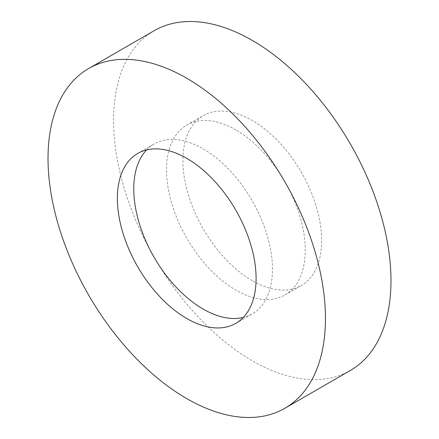 <?xml version="1.0" encoding="UTF-8"?>
<svg xmlns="http://www.w3.org/2000/svg" width="439" height="439" viewBox="0 0 439 439"><rect width="100%" height="100%" fill="white"/><g stroke="black" fill="none" stroke-linecap="round" stroke-linejoin="round"><path stroke-width="0.33" stroke-dasharray="2.19 1.65" d="M350.355 370.472A196.173 113.262 60 0 1 252.266 360.759A196.173 113.262 60 0 1 124.111 187.887A196.173 113.262 60 0 1 154.182 30.692M252.266 280.669A98.089 56.631 60 0 1 188.188 194.236A98.089 56.631 60 0 1 203.224 115.638A98.089 56.631 60 0 1 252.266 120.495A98.089 56.631 60 0 1 316.349 206.928A98.089 56.631 60 0 1 301.313 285.526A98.089 56.631 60 0 1 252.266 280.669M235.886 129.955A98.089 56.631 -120 0 0 186.838 125.093A98.089 56.631 -120 0 0 171.803 203.696A98.089 56.631 -120 0 0 235.886 290.13A98.089 56.631 -120 0 0 284.927 294.986A98.089 56.631 -120 0 0 299.963 216.389A98.089 56.631 -120 0 0 235.886 129.955M146.571 149.935A98.089 56.631 60 0 1 154.073 144.014A98.089 56.631 60 0 1 203.114 148.87A98.089 56.631 60 0 1 267.197 235.304A98.089 56.631 60 0 1 252.162 313.907A98.089 56.631 60 0 1 243.277 317.441M186.838 125.093L203.224 115.638M137.687 153.474L154.073 144.014M235.776 323.362L252.162 313.907M284.927 294.986L301.313 285.526"/><path stroke-width="0.66" d="M186.734 78.241A196.173 113.262 60 0 1 314.889 251.113A196.173 113.262 60 0 1 284.818 408.308A196.173 113.262 60 0 1 186.734 398.596A196.173 113.262 60 0 1 58.574 225.723A196.173 113.262 60 0 1 88.645 68.528A196.173 113.262 60 0 1 186.734 78.241M88.645 68.528L154.182 30.692A196.173 113.262 60 0 1 252.266 40.404A196.173 113.262 60 0 1 380.426 213.277A196.173 113.262 60 0 1 350.355 370.472L284.818 408.308M243.277 317.441A98.089 56.631 60 0 1 203.114 309.045A98.089 56.631 60 0 1 141.49 230.118A98.089 56.631 60 0 1 146.571 149.935M186.734 318.505A98.089 56.631 60 0 1 122.651 232.072A98.089 56.631 60 0 1 137.687 153.474A98.089 56.631 60 0 1 186.734 158.331A98.089 56.631 60 0 1 250.812 244.764A98.089 56.631 60 0 1 235.776 323.362A98.089 56.631 60 0 1 186.734 318.505"/></g></svg>

